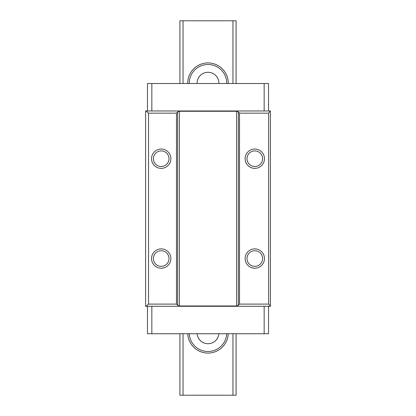 <?xml version="1.0" encoding="UTF-8"?>
<svg xmlns="http://www.w3.org/2000/svg" width="416" height="416" viewBox="0 0 416 416"><rect width="100%" height="100%" fill="white"/><g stroke="black" fill="none" stroke-linecap="round" stroke-linejoin="round"><path stroke-width="0.62" d="M254.8 168.376A9.672 9.672 0 0 1 245.128 158.704A9.672 9.672 0 0 1 254.8 149.032A9.672 9.672 0 0 1 264.472 158.704A9.672 9.672 0 0 1 254.8 168.376M254.8 150.904A7.8 7.8 0 0 0 247 158.704A7.8 7.8 0 0 0 254.8 166.504A7.8 7.8 0 0 0 262.6 158.704A7.8 7.8 0 0 0 254.8 150.904M254.8 268.216A9.672 9.672 0 0 1 245.128 258.544A9.672 9.672 0 0 1 254.8 248.872A9.672 9.672 0 0 1 264.472 258.544A9.672 9.672 0 0 1 254.8 268.216M254.8 250.744A7.8 7.8 0 0 0 247 258.544A7.8 7.8 0 0 0 254.8 266.344A7.8 7.8 0 0 0 262.6 258.544A7.8 7.8 0 0 0 254.8 250.744M161.2 268.216A9.672 9.672 0 0 1 151.528 258.544A9.672 9.672 0 0 1 161.2 248.872A9.672 9.672 0 0 1 170.872 258.544A9.672 9.672 0 0 1 161.2 268.216M161.2 250.744A7.8 7.8 0 0 0 153.4 258.544A7.8 7.8 0 0 0 161.2 266.344A7.8 7.8 0 0 0 169 258.544A7.8 7.8 0 0 0 161.2 250.744M161.2 150.904A7.8 7.8 0 0 0 153.4 158.704A7.8 7.8 0 0 0 161.2 166.504A7.8 7.8 0 0 0 169 158.704A7.8 7.8 0 0 0 161.2 150.904M161.2 168.376A9.672 9.672 0 0 1 151.528 158.704A9.672 9.672 0 0 1 161.2 149.032A9.672 9.672 0 0 1 170.872 158.704A9.672 9.672 0 0 1 161.2 168.376M268.528 83.512L268.528 110.968L268.528 83.512L147.472 83.512L147.472 110.968M145.6 110.968L145.6 306.28L145.6 110.968L270.4 110.968L270.4 306.28L268.632 304.096L239.512 304.096L238.373 305.235L236.605 305.968L179.395 305.968L177.627 305.235L176.488 304.096L148.528 304.096L148.528 113.152L176.488 113.152L176.488 304.096M268.528 333.736L268.528 306.28L268.528 333.736L147.472 333.736L147.472 306.28M270.348 110.968L268.632 113.152L239.512 113.152L238.373 112.008L236.605 111.28L179.395 111.28L177.627 112.008L176.488 113.152M148.528 304.096L146.068 306.28L270.348 306.28M146.068 110.968L148.528 113.152M268.632 113.152L268.632 304.096M146.068 306.28L145.6 306.28M239.512 113.152L239.512 304.096M187.741 333.736A20.28 20.28 0 0 0 208 353.08A20.28 20.28 0 0 0 228.259 333.736M189.301 333.736A18.72 18.72 0 0 0 208 351.52A18.72 18.72 0 0 0 226.699 333.736M197.122 333.736A10.92 10.92 0 0 0 208 343.72A10.92 10.92 0 0 0 218.878 333.736M228.28 83.512A20.28 20.28 0 0 0 208 62.92A20.28 20.28 0 0 0 187.72 83.512M226.72 83.512A18.72 18.72 0 0 0 208 64.48A18.72 18.72 0 0 0 189.28 83.512M218.915 83.512A10.92 10.92 0 0 0 208 72.28A10.92 10.92 0 0 0 197.085 83.512M183.04 333.736L183.04 395.2L179.92 395.2L179.92 333.736M179.92 83.512L179.92 20.8L236.08 20.8L236.08 83.512M183.04 395.2L232.96 395.2L232.96 333.736M232.96 83.512L232.96 20.8M183.04 20.8L183.04 83.512M236.08 333.736L236.08 395.2L232.96 395.2M236.605 305.968L236.605 111.28M238.373 112.008L238.373 305.235M179.395 111.28L179.395 305.968M177.627 305.235L177.627 112.008M264.16 333.736L264.16 306.28M151.84 333.736L151.84 306.28M151.84 83.512L151.84 110.968M264.16 83.512L264.16 110.968"/></g></svg>

